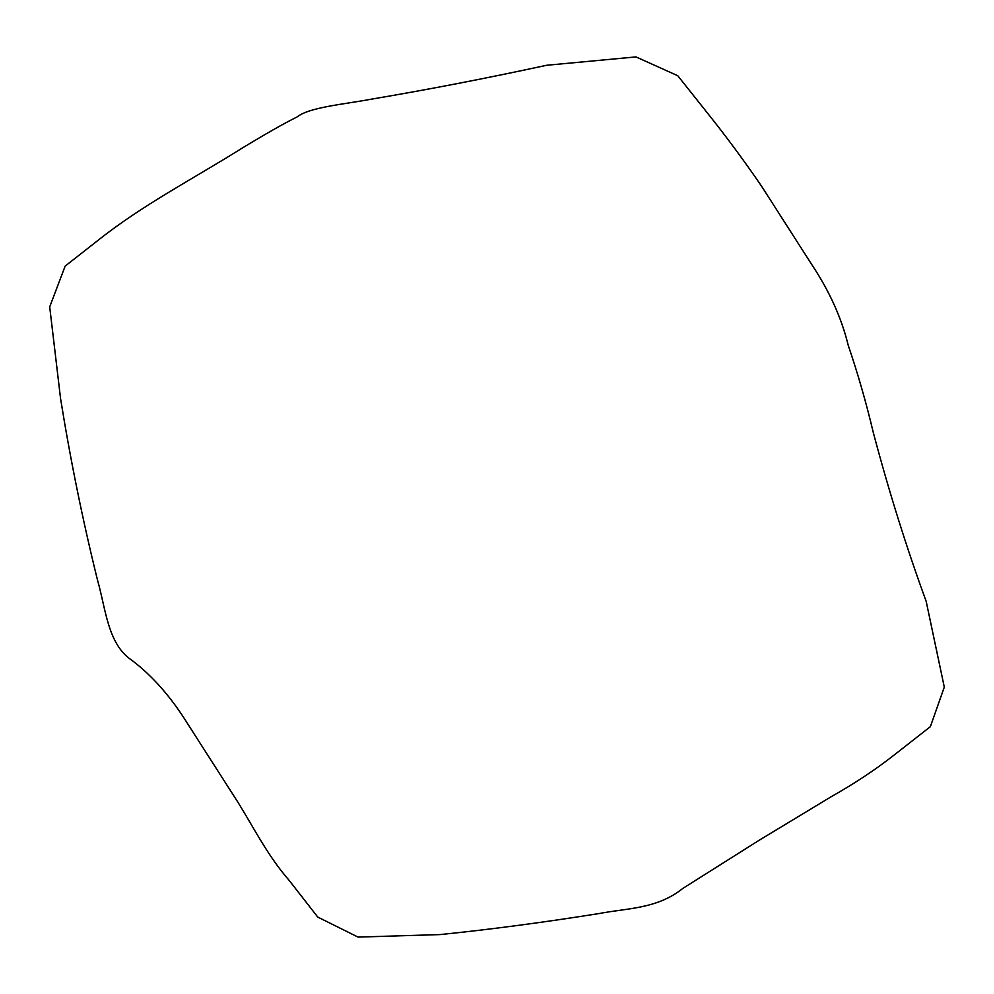 <?xml version="1.0" encoding="UTF-8"?>
<svg xmlns="http://www.w3.org/2000/svg" width="994" height="994" viewBox="0 0 994 994"><rect width="100%" height="100%" fill="white"/><g stroke="black" fill="none" stroke-linecap="round" stroke-linejoin="round"><path stroke-width="0.75" stroke-dasharray="4.97 3.73" d=""/><path stroke-width="1.49" d="M440.056 934.584L358.039 937.094L317.745 917.064L289.13 880.349C268.318 856.567 254.626 829.331 238.324 802.866L188.09 724.452C171.254 697.204 152.405 675.746 131.568 660.078C107.737 644.162 105.749 608.688 97.561 580.285C82.813 520.769 70.475 460.197 60.559 398.569L49.7 306.885L65.157 266.106L98.182 240.225C142.515 204.988 194.414 178.088 240.772 148.963C265.783 133.768 284.508 123.119 296.945 117.031C309.345 107.128 344.235 104.308 371.259 99.189C428.203 89.559 486.675 78.253 546.663 65.269L635.961 56.906L677.759 75.73L706.734 112.136C726.167 136.439 744.469 161.165 761.64 186.325L811.887 264.739C829.53 291.341 841.645 318.204 848.23 345.353C857.81 373.421 866.147 402.433 873.254 432.378C888.847 491.222 906.478 547.52 926.159 601.295L944.3 687.115L930.359 726.676L897.694 752.259C874.26 770.772 855.275 782.986 830.872 796.915L759.205 840.228L682.853 888.4C656.997 909.137 626.854 908.131 599.556 913.474C543.457 922.42 490.291 929.465 440.056 934.584"/></g></svg>
